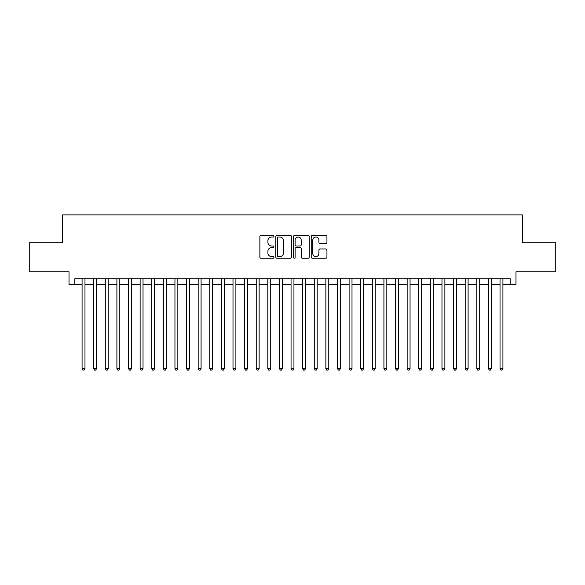 <?xml version="1.0" encoding="UTF-8"?>
<svg xmlns="http://www.w3.org/2000/svg" width="585" height="585" viewBox="0 0 585 585"><rect width="100%" height="100%" fill="white"/><g stroke="black" fill="none" stroke-linecap="round" stroke-linejoin="round"><path stroke-width="0.88" d="M273.926 236.216A0.797 0.797 0 0 0 273.129 235.419L261.02 235.419A1.141 1.141 0 0 0 259.879 236.559L259.879 257.071A1.141 1.141 0 0 0 261.02 258.212L273.129 258.212A0.797 0.797 0 0 0 273.926 257.415A0.797 0.797 0 0 0 273.129 256.618L271.557 256.618A3.649 3.649 0 0 1 267.915 252.969L267.915 251.257A3.649 3.649 0 0 1 271.557 247.616L273.129 247.616A0.797 0.797 0 0 0 273.926 246.819A0.797 0.797 0 0 0 273.129 246.022L271.557 246.022A3.649 3.649 0 0 1 267.915 242.373L267.915 240.662A3.649 3.649 0 0 1 271.557 237.013L273.129 237.013A0.797 0.797 0 0 0 273.926 236.216M325.801 243.455A1.141 1.141 0 0 0 326.942 242.314L326.942 236.559A1.141 1.141 0 0 0 325.801 235.419L312.353 235.419A1.141 1.141 0 0 0 311.22 236.559L311.22 257.071A1.141 1.141 0 0 0 312.353 258.212L325.801 258.212A1.141 1.141 0 0 0 326.942 257.071L326.942 250.124A1.141 1.141 0 0 0 325.801 248.983L320.046 248.983A1.141 1.141 0 0 0 318.913 250.124L318.913 253.568A3.049 3.049 0 0 1 315.863 256.618A3.049 3.049 0 0 1 312.814 253.568L312.814 240.062A3.049 3.049 0 0 1 315.863 237.013A3.049 3.049 0 0 1 318.913 240.062L318.913 242.314A1.141 1.141 0 0 0 320.046 243.455L325.801 243.455M74.821 284.544L74.821 278.745L510.178 278.745L510.178 284.544L515.985 284.544L515.985 271.776L555.75 271.776L555.75 242.753L522.376 242.753L522.376 214.892L62.624 214.892L62.624 242.753L29.25 242.753L29.25 271.776L69.015 271.776L69.015 284.544L82.075 284.544M291.505 236.559A1.141 1.141 0 0 0 290.365 235.419L276.917 235.419A1.141 1.141 0 0 0 275.776 236.559L275.776 257.071A1.141 1.141 0 0 0 276.917 258.212L290.365 258.212A1.141 1.141 0 0 0 291.505 257.071L291.505 236.559M294.635 235.419L308.083 235.419A1.141 1.141 0 0 1 309.224 236.559L309.224 257.071A1.141 1.141 0 0 1 308.083 258.212L302.328 258.212A1.141 1.141 0 0 1 301.187 257.071L301.187 248.757A1.141 1.141 0 0 0 300.046 247.616L296.229 247.616A1.141 1.141 0 0 0 295.096 248.757L295.096 257.415A0.797 0.797 0 0 1 294.292 258.212A0.797 0.797 0 0 1 293.495 257.415L293.495 236.559A1.141 1.141 0 0 1 294.635 235.419M84.979 284.544L93.68 284.544M96.584 284.544L105.293 284.544M108.196 284.544L116.905 284.544M119.808 284.544L128.51 284.544M131.413 284.544L140.122 284.544M143.025 284.544L151.734 284.544M154.637 284.544L163.339 284.544M166.242 284.544L174.952 284.544M177.855 284.544L186.564 284.544M189.467 284.544L198.169 284.544M201.072 284.544L209.781 284.544M212.684 284.544L221.393 284.544M224.296 284.544L232.998 284.544M235.901 284.544L244.61 284.544M247.513 284.544L256.223 284.544M259.126 284.544L267.828 284.544M270.731 284.544L279.44 284.544M282.343 284.544L291.052 284.544M293.948 284.544L302.657 284.544M305.56 284.544L314.269 284.544M317.172 284.544L325.874 284.544M328.777 284.544L337.486 284.544M340.39 284.544L349.099 284.544M352.002 284.544L360.704 284.544M363.607 284.544L372.316 284.544M375.219 284.544L383.928 284.544M386.831 284.544L395.533 284.544M398.436 284.544L407.145 284.544M410.048 284.544L418.758 284.544M421.661 284.544L430.363 284.544M433.266 284.544L441.975 284.544M444.878 284.544L453.587 284.544M456.49 284.544L465.192 284.544M468.095 284.544L476.804 284.544M479.707 284.544L488.416 284.544M491.32 284.544L500.021 284.544M502.924 284.544L510.178 284.544M278.167 237.013A0.797 0.797 0 0 0 277.37 237.81L277.37 255.82A0.797 0.797 0 0 0 278.167 256.618L279.82 256.618A3.649 3.649 0 0 0 283.469 252.969L283.469 240.662A3.649 3.649 0 0 0 279.82 237.013L278.167 237.013M301.187 240.121A3.049 3.049 0 0 0 298.138 237.071A3.049 3.049 0 0 0 295.096 240.121L295.096 244.881A1.141 1.141 0 0 0 296.229 246.022L300.046 246.022A1.141 1.141 0 0 0 301.187 244.881L301.187 240.121M84.979 278.745L84.979 368.601L82.075 368.601L82.075 278.745M84.979 368.601L84.108 370.108L82.946 370.108L82.075 368.601M96.584 278.745L96.584 368.601L93.68 368.601L93.68 278.745M96.584 368.601L95.713 370.108L94.558 370.108L93.68 368.601M108.196 278.745L108.196 368.601L105.293 368.601L105.293 278.745M108.196 368.601L107.326 370.108L106.163 370.108L105.293 368.601M119.808 278.745L119.808 368.601L116.905 368.601L116.905 278.745M119.808 368.601L118.938 370.108L117.775 370.108L116.905 368.601M131.413 278.745L131.413 368.601L128.51 368.601L128.51 278.745M131.413 368.601L130.543 370.108L129.38 370.108L128.51 368.601M143.025 278.745L143.025 368.601L140.122 368.601L140.122 278.745M143.025 368.601L142.155 370.108L140.992 370.108L140.122 368.601M154.637 278.745L154.637 368.601L151.734 368.601L151.734 278.745M154.637 368.601L153.767 370.108L152.605 370.108L151.734 368.601M166.242 278.745L166.242 368.601L163.339 368.601L163.339 278.745M166.242 368.601L165.372 370.108L164.209 370.108L163.339 368.601M177.855 278.745L177.855 368.601L174.952 368.601L174.952 278.745M177.855 368.601L176.984 370.108L175.822 370.108L174.952 368.601M189.467 278.745L189.467 368.601L186.564 368.601L186.564 278.745M189.467 368.601L188.597 370.108L187.434 370.108L186.564 368.601M201.072 278.745L201.072 368.601L198.169 368.601L198.169 278.745M201.072 368.601L200.202 370.108L199.039 370.108L198.169 368.601M212.684 278.745L212.684 368.601L209.781 368.601L209.781 278.745M212.684 368.601L211.814 370.108L210.651 370.108L209.781 368.601M224.296 278.745L224.296 368.601L221.393 368.601L221.393 278.745M224.296 368.601L223.419 370.108L222.263 370.108L221.393 368.601M235.901 278.745L235.901 368.601L232.998 368.601L232.998 278.745M235.901 368.601L235.031 370.108L233.868 370.108L232.998 368.601M247.513 278.745L247.513 368.601L244.61 368.601L244.61 278.745M247.513 368.601L246.643 370.108L245.481 370.108L244.61 368.601M259.126 278.745L259.126 368.601L256.223 368.601L256.223 278.745M259.126 368.601L258.248 370.108L257.093 370.108L256.223 368.601M270.731 278.745L270.731 368.601L267.828 368.601L267.828 278.745M270.731 368.601L269.861 370.108L268.698 370.108L267.828 368.601M282.343 278.745L282.343 368.601L279.44 368.601L279.44 278.745M282.343 368.601L281.473 370.108L280.31 370.108L279.44 368.601M293.948 278.745L293.948 368.601L291.052 368.601L291.052 278.745M293.948 368.601L293.078 370.108L291.922 370.108L291.052 368.601M305.56 278.745L305.56 368.601L302.657 368.601L302.657 278.745M305.56 368.601L304.69 370.108L303.527 370.108L302.657 368.601M317.172 278.745L317.172 368.601L314.269 368.601L314.269 278.745M317.172 368.601L316.302 370.108L315.139 370.108L314.269 368.601M328.777 278.745L328.777 368.601L325.874 368.601L325.874 278.745M328.777 368.601L327.907 370.108L326.752 370.108L325.874 368.601M340.39 278.745L340.39 368.601L337.486 368.601L337.486 278.745M340.39 368.601L339.519 370.108L338.357 370.108L337.486 368.601M352.002 278.745L352.002 368.601L349.099 368.601L349.099 278.745M352.002 368.601L351.132 370.108L349.969 370.108L349.099 368.601M363.607 278.745L363.607 368.601L360.704 368.601L360.704 278.745M363.607 368.601L362.737 370.108L361.581 370.108L360.704 368.601M375.219 278.745L375.219 368.601L372.316 368.601L372.316 278.745M375.219 368.601L374.349 370.108L373.186 370.108L372.316 368.601M386.831 278.745L386.831 368.601L383.928 368.601L383.928 278.745M386.831 368.601L385.961 370.108L384.798 370.108L383.928 368.601M398.436 278.745L398.436 368.601L395.533 368.601L395.533 278.745M398.436 368.601L397.566 370.108L396.403 370.108L395.533 368.601M410.048 278.745L410.048 368.601L407.145 368.601L407.145 278.745M410.048 368.601L409.178 370.108L408.016 370.108L407.145 368.601M421.661 278.745L421.661 368.601L418.758 368.601L418.758 278.745M421.661 368.601L420.791 370.108L419.628 370.108L418.758 368.601M433.266 278.745L433.266 368.601L430.363 368.601L430.363 278.745M433.266 368.601L432.395 370.108L431.233 370.108L430.363 368.601M444.878 278.745L444.878 368.601L441.975 368.601L441.975 278.745M444.878 368.601L444.008 370.108L442.845 370.108L441.975 368.601M456.49 278.745L456.49 368.601L453.587 368.601L453.587 278.745M456.49 368.601L455.62 370.108L454.457 370.108L453.587 368.601M468.095 278.745L468.095 368.601L465.192 368.601L465.192 278.745M468.095 368.601L467.225 370.108L466.062 370.108L465.192 368.601M479.707 278.745L479.707 368.601L476.804 368.601L476.804 278.745M479.707 368.601L478.837 370.108L477.674 370.108L476.804 368.601M491.32 278.745L491.32 368.601L488.416 368.601L488.416 278.745M491.32 368.601L490.442 370.108L489.287 370.108L488.416 368.601M502.924 278.745L502.924 368.601L500.021 368.601L500.021 278.745M502.924 368.601L502.054 370.108L500.892 370.108L500.021 368.601"/></g></svg>
